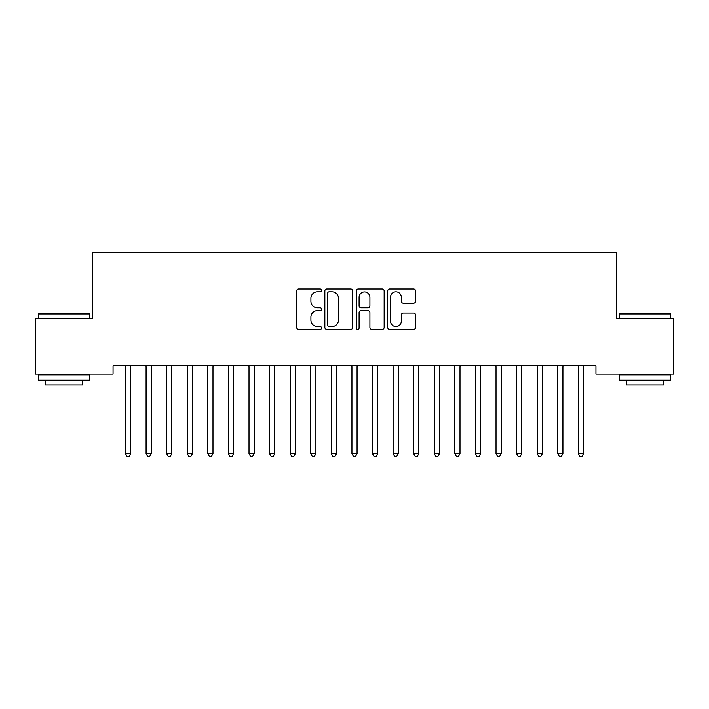 <?xml version="1.0" encoding="UTF-8"?>
<svg xmlns="http://www.w3.org/2000/svg" width="709" height="709" viewBox="0 0 709 709"><rect width="100%" height="100%" fill="white"/><g stroke="black" fill="none" stroke-linecap="round" stroke-linejoin="round"><path stroke-width="1.06" d="M321.567 290.406A1.418 1.418 0 0 0 320.149 288.988L298.684 288.988A2.021 2.021 0 0 0 296.663 291.009L296.663 327.381A2.021 2.021 0 0 0 298.684 329.401L320.149 329.401A1.418 1.418 0 0 0 321.567 327.983A1.418 1.418 0 0 0 320.149 326.574L317.375 326.574A6.47 6.47 0 0 1 310.905 320.105L310.905 317.074A6.47 6.47 0 0 1 317.375 310.613L320.149 310.613A1.418 1.418 0 0 0 321.567 309.195A1.418 1.418 0 0 0 320.149 307.777L317.375 307.777A6.47 6.47 0 0 1 310.905 301.316L310.905 298.285A6.47 6.47 0 0 1 317.375 291.816L320.149 291.816A1.418 1.418 0 0 0 321.567 290.406M413.551 303.23A2.021 2.021 0 0 0 415.571 301.21L415.571 291.009A2.021 2.021 0 0 0 413.551 288.988L389.702 288.988A2.021 2.021 0 0 0 387.69 291.009L387.69 327.381A2.021 2.021 0 0 0 389.702 329.401L413.551 329.401A2.021 2.021 0 0 0 415.571 327.381L415.571 315.053A2.021 2.021 0 0 0 413.551 313.032L403.341 313.032A2.021 2.021 0 0 0 401.321 315.053L401.321 321.168A5.406 5.406 0 0 1 395.923 326.574A5.406 5.406 0 0 1 390.517 321.168L390.517 297.222A5.406 5.406 0 0 1 395.923 291.816A5.406 5.406 0 0 1 401.321 297.222L401.321 301.21A2.021 2.021 0 0 0 403.341 303.23L413.551 303.23M595.95 365.8L113.05 365.8L113.05 374.033L35.45 374.033L35.45 318.456L92.471 318.456L92.471 252.59L616.529 252.59L616.529 318.456L673.55 318.456L673.55 374.033L595.95 374.033L595.95 365.8M352.736 291.009A2.021 2.021 0 0 0 350.716 288.988L326.867 288.988A2.021 2.021 0 0 0 324.846 291.009L324.846 327.381A2.021 2.021 0 0 0 326.867 329.401L350.716 329.401A2.021 2.021 0 0 0 352.736 327.381L352.736 291.009M358.284 288.988L382.133 288.988A2.021 2.021 0 0 1 384.154 291.009L384.154 327.381A2.021 2.021 0 0 1 382.133 329.401L371.924 329.401A2.021 2.021 0 0 1 369.903 327.381L369.903 312.634A2.021 2.021 0 0 0 367.882 310.613L361.12 310.613A2.021 2.021 0 0 0 359.1 312.634L359.1 327.983A1.418 1.418 0 0 1 357.682 329.401A1.418 1.418 0 0 1 356.264 327.983L356.264 291.009A2.021 2.021 0 0 1 358.284 288.988M329.091 291.816A1.418 1.418 0 0 0 327.682 293.234L327.682 325.156A1.418 1.418 0 0 0 329.091 326.574L332.025 326.574A6.47 6.47 0 0 0 338.485 320.105L338.485 298.285A6.47 6.47 0 0 0 332.025 291.816L329.091 291.816M369.903 297.328A5.406 5.406 0 0 0 364.497 291.922A5.406 5.406 0 0 0 359.1 297.328L359.1 305.756A2.021 2.021 0 0 0 361.12 307.777L367.882 307.777A2.021 2.021 0 0 0 369.903 305.756L369.903 297.328M125.236 365.8L125.351 366.101A2.056 2.056 0 0 1 125.502 366.872L125.502 453.733L130.651 453.733L130.651 366.872A2.056 2.056 0 0 1 130.802 366.101L130.917 365.8M130.651 453.733L129.109 456.41L127.044 456.41L125.502 453.733M145.815 365.8L145.939 366.101A2.056 2.056 0 0 1 146.089 366.872L146.089 453.733L151.239 453.733L151.239 366.872A2.056 2.056 0 0 1 151.38 366.101L151.504 365.8M151.239 453.733L149.688 456.41L147.632 456.41L146.089 453.733M166.402 365.8L166.526 366.101A2.056 2.056 0 0 1 166.668 366.872L166.668 453.733L171.817 453.733L171.817 366.872A2.056 2.056 0 0 1 171.968 366.101L172.092 365.8M171.817 453.733L170.275 456.41L168.219 456.41L166.668 453.733M38.33 313.927L38.951 313.316L89.174 313.316L89.795 313.927L38.33 313.927L38.33 318.456M89.795 380.21L38.33 380.21L38.33 375.061L89.795 375.061L89.795 380.21M82.59 380.21L82.59 384.943L45.536 384.943L45.536 380.21M619.205 313.927L619.826 313.316L670.049 313.316L670.67 313.927L619.205 313.927L619.205 318.456M670.67 380.21L619.205 380.21L619.205 375.061L670.67 375.061L670.67 380.21M663.464 380.21L663.464 384.943L626.41 384.943L626.41 380.21M186.99 365.8L187.105 366.101A2.056 2.056 0 0 1 187.256 366.872L187.256 453.733L192.405 453.733L192.405 366.872A2.056 2.056 0 0 1 192.547 366.101L192.671 365.8M192.405 453.733L190.854 456.41L188.798 456.41L187.256 453.733M207.569 365.8L207.693 366.101A2.056 2.056 0 0 1 207.843 366.872L207.843 453.733L212.984 453.733L212.984 366.872A2.056 2.056 0 0 1 213.134 366.101L213.258 365.8M212.984 453.733L211.442 456.41L209.385 456.41L207.843 453.733M228.156 365.8L228.271 366.101A2.056 2.056 0 0 1 228.422 366.872L228.422 453.733L233.571 453.733L233.571 366.872A2.056 2.056 0 0 1 233.722 366.101L233.837 365.8M233.571 453.733L232.029 456.41L229.964 456.41L228.422 453.733M248.735 365.8L248.859 366.101A2.056 2.056 0 0 1 249.01 366.872L249.01 453.733L254.15 453.733L254.15 366.872A2.056 2.056 0 0 1 254.301 366.101L254.425 365.8M254.15 453.733L252.608 456.41L250.552 456.41L249.01 453.733M269.323 365.8L269.447 366.101A2.056 2.056 0 0 1 269.588 366.872L269.588 453.733L274.738 453.733L274.738 366.872A2.056 2.056 0 0 1 274.888 366.101L275.012 365.8M274.738 453.733L273.195 456.41L271.139 456.41L269.588 453.733M289.901 365.8L290.025 366.101A2.056 2.056 0 0 1 290.176 366.872L290.176 453.733L295.325 453.733L295.325 366.872A2.056 2.056 0 0 1 295.467 366.101L295.591 365.8M295.325 453.733L293.774 456.41L291.718 456.41L290.176 453.733M310.489 365.8L310.613 366.101A2.056 2.056 0 0 1 310.764 366.872L310.764 453.733L315.904 453.733L315.904 366.872A2.056 2.056 0 0 1 316.054 366.101L316.179 365.8M315.904 453.733L314.362 456.41L312.306 456.41L310.764 453.733M331.076 365.8L331.192 366.101A2.056 2.056 0 0 1 331.342 366.872L331.342 453.733L336.491 453.733L336.491 366.872A2.056 2.056 0 0 1 336.642 366.101L336.757 365.8M336.491 453.733L334.949 456.41L332.884 456.41L331.342 453.733M351.655 365.8L351.779 366.101A2.056 2.056 0 0 1 351.93 366.872L351.93 453.733L357.07 453.733L357.07 366.872A2.056 2.056 0 0 1 357.221 366.101L357.345 365.8M357.07 453.733L355.528 456.41L353.472 456.41L351.93 453.733M372.243 365.8L372.358 366.101A2.056 2.056 0 0 1 372.509 366.872L372.509 453.733L377.658 453.733L377.658 366.872A2.056 2.056 0 0 1 377.808 366.101L377.924 365.8M377.658 453.733L376.116 456.41L374.051 456.41L372.509 453.733M392.821 365.8L392.946 366.101A2.056 2.056 0 0 1 393.096 366.872L393.096 453.733L398.236 453.733L398.236 366.872A2.056 2.056 0 0 1 398.387 366.101L398.511 365.8M398.236 453.733L396.694 456.41L394.638 456.41L393.096 453.733M413.409 365.8L413.533 366.101A2.056 2.056 0 0 1 413.675 366.872L413.675 453.733L418.824 453.733L418.824 366.872A2.056 2.056 0 0 1 418.975 366.101L419.099 365.8M418.824 453.733L417.282 456.41L415.226 456.41L413.675 453.733M433.988 365.8L434.112 366.101A2.056 2.056 0 0 1 434.262 366.872L434.262 453.733L439.412 453.733L439.412 366.872A2.056 2.056 0 0 1 439.553 366.101L439.677 365.8M439.412 453.733L437.861 456.41L435.805 456.41L434.262 453.733M454.575 365.8L454.699 366.101A2.056 2.056 0 0 1 454.85 366.872L454.85 453.733L459.99 453.733L459.99 366.872A2.056 2.056 0 0 1 460.141 366.101L460.265 365.8M459.99 453.733L458.448 456.41L456.392 456.41L454.85 453.733M475.163 365.8L475.278 366.101A2.056 2.056 0 0 1 475.429 366.872L475.429 453.733L480.578 453.733L480.578 366.872A2.056 2.056 0 0 1 480.729 366.101L480.844 365.8M480.578 453.733L479.036 456.41L476.971 456.41L475.429 453.733M495.742 365.8L495.866 366.101A2.056 2.056 0 0 1 496.016 366.872L496.016 453.733L501.157 453.733L501.157 366.872A2.056 2.056 0 0 1 501.307 366.101L501.431 365.8M501.157 453.733L499.615 456.41L497.558 456.41L496.016 453.733M516.329 365.8L516.453 366.101A2.056 2.056 0 0 1 516.595 366.872L516.595 453.733L521.744 453.733L521.744 366.872A2.056 2.056 0 0 1 521.895 366.101L522.01 365.8M521.744 453.733L520.202 456.41L518.146 456.41L516.595 453.733M536.908 365.8L537.032 366.101A2.056 2.056 0 0 1 537.183 366.872L537.183 453.733L542.332 453.733L542.332 366.872A2.056 2.056 0 0 1 542.474 366.101L542.598 365.8M542.332 453.733L540.781 456.41L538.725 456.41L537.183 453.733M557.496 365.8L557.62 366.101A2.056 2.056 0 0 1 557.761 366.872L557.761 453.733L562.911 453.733L562.911 366.872A2.056 2.056 0 0 1 563.061 366.101L563.185 365.8M562.911 453.733L561.368 456.41L559.312 456.41L557.761 453.733M578.083 365.8L578.198 366.101A2.056 2.056 0 0 1 578.349 366.872L578.349 453.733L583.498 453.733L583.498 366.872A2.056 2.056 0 0 1 583.649 366.101L583.764 365.8M583.498 453.733L581.956 456.41L579.891 456.41L578.349 453.733M89.795 318.456L89.795 313.927M78.061 375.061L78.061 374.033M50.064 375.061L50.064 374.033M670.67 318.456L670.67 313.927M658.936 375.061L658.936 374.033M630.939 375.061L630.939 374.033"/></g></svg>
